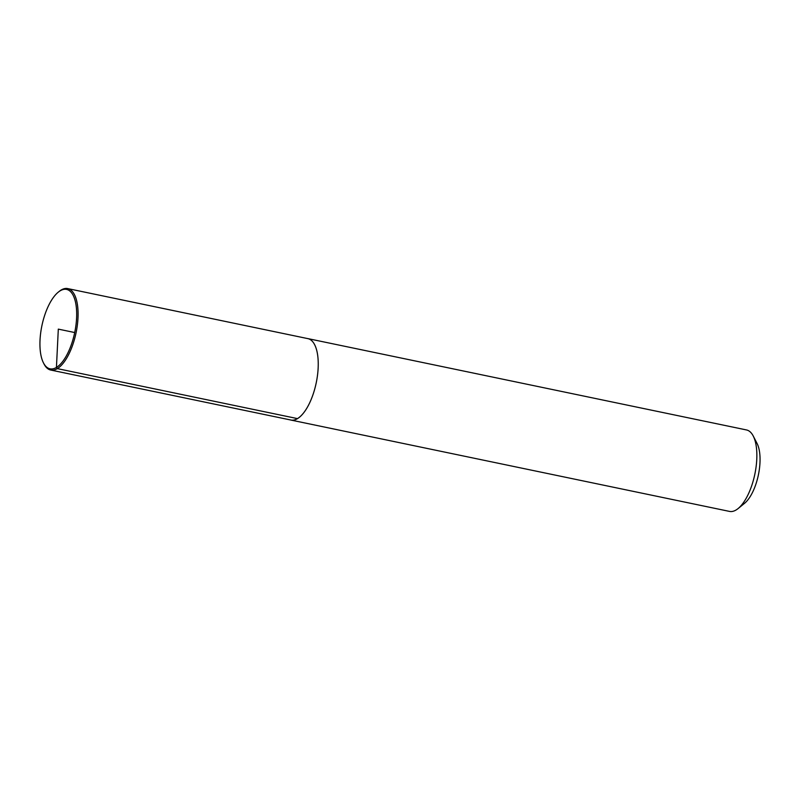 <?xml version="1.0" encoding="UTF-8"?>
<svg xmlns="http://www.w3.org/2000/svg" width="800" height="800" viewBox="0 0 800 800"><rect width="100%" height="100%" fill="white"/><g stroke="black" fill="none" stroke-linecap="round" stroke-linejoin="round"><path stroke-width="1.2" d="M56.43 367.44A40.56 16.76 -78.2 0 0 76.66 316.13A40.56 16.76 -78.2 0 0 58.24 292.18A40.56 16.76 -78.2 0 0 41.9 325.71A40.56 16.76 -78.2 0 0 43.5 362.96A40.56 16.76 -78.2 0 0 56.43 367.44M43.5 362.96L44.04 364.03A41.6 17.19 -78.2 0 0 50.75 370.05A41.6 17.19 -78.2 0 0 57.31 368.62A41.6 17.19 -78.2 0 0 77.32 325.38A41.6 17.19 -78.2 0 0 67.72 288.59A41.6 17.19 -78.2 0 0 59.16 291.43L58.24 292.18M50.75 370.05L290.93 420.04A41.58 17.18 -78.2 0 0 297.48 418.61A41.58 17.18 -78.2 0 0 317.48 375.4A41.58 17.18 -78.2 0 0 307.88 338.63L67.72 288.59M290.36 419.92A41.6 17.19 -78.2 0 0 290.92 420.07L729.53 511.41A41.6 17.19 -78.2 0 0 736.09 509.98A41.6 17.19 -78.2 0 0 738.09 508.57L744.57 503.29A34.32 14.18 -78.2 0 0 758.39 474.93A34.32 14.18 -78.2 0 0 757.04 443.4L753.21 435.97A41.6 17.19 -78.2 0 0 746.5 429.95L307.89 338.61A41.6 17.19 -78.2 0 0 307.32 338.51M738.09 508.57A41.6 17.19 -78.2 0 0 754.84 474.19A41.6 17.19 -78.2 0 0 753.21 435.97M290.92 420.07A41.6 17.19 -78.2 0 0 297.48 418.64A41.6 17.19 -78.2 0 0 317.49 375.39A41.6 17.19 -78.2 0 0 307.89 338.61M74.71 332.54L58.31 329.12L56.43 367.44L57.31 368.62L297.48 418.61"/></g></svg>
